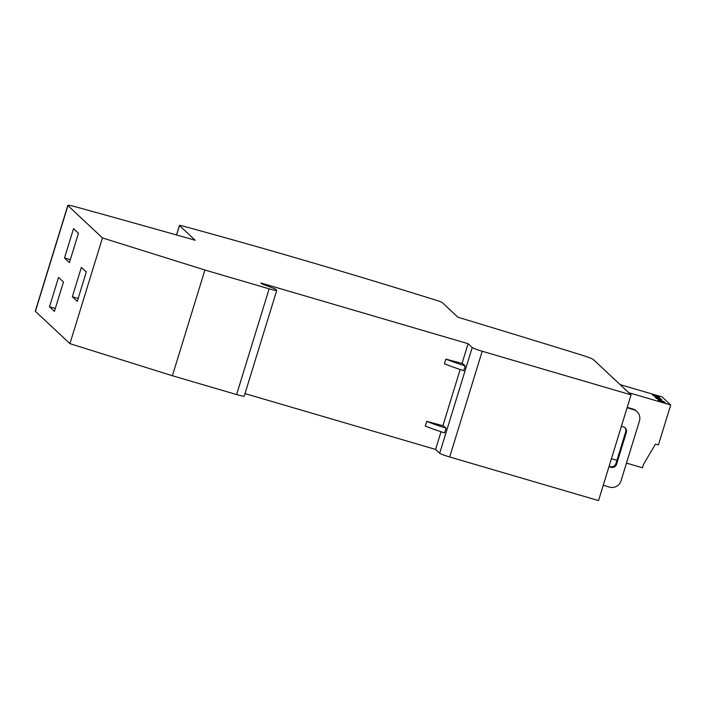 <?xml version="1.0" encoding="UTF-8"?>
<svg xmlns="http://www.w3.org/2000/svg" width="706" height="706" viewBox="0 0 706 706"><rect width="100%" height="100%" fill="white"/><g stroke="black" fill="none" stroke-linecap="round" stroke-linejoin="round"><path stroke-width="1.06" d="M631.067 394.866L482.207 351.253A9.249 0.75 -162.9 0 1 472.217 347.537L468.113 343.698L260.876 282.982L261.864 283.9L272.251 287.774A9.249 0.75 -162.9 0 1 275.693 289.336L276.655 290.245A9.249 0.75 -162.9 0 1 276.743 290.395A9.249 0.75 -162.9 0 1 269.127 288.833L204.916 270.019L102.458 237.931L67.935 205.605A12.329 0.997 -162.9 0 1 67.829 205.402A12.329 0.997 -162.9 0 1 75.798 206.876A1418.125 114.91 -162.9 0 1 195.191 240.261L179.492 225.558A6.169 0.503 -162.9 0 1 179.439 225.452A6.169 0.503 -162.9 0 1 183.269 226.149A616.576 49.958 -162.9 0 1 308.09 261.458A616.576 49.958 -162.9 0 1 436.82 300.438A6.169 0.503 -162.9 0 1 442.194 302.521L457.894 317.223A1418.125 114.91 -162.9 0 1 582.247 355.25A12.329 0.997 -162.9 0 1 593.331 359.539L631.067 394.866L598.538 500.598L449.678 456.985A9.249 0.75 17.1 0 1 439.688 453.27L435.593 449.431L441.029 431.745M621.28 426.671A4.624 4.545 -46.9 0 1 626.346 432.478L616.585 464.204A4.624 4.545 -46.9 0 1 609.084 466.322M609.11 466.225A4.624 4.545 133.1 0 0 615.932 463.586L625.692 431.869A4.624 4.545 133.1 0 0 624.784 427.536M49.508 306.757L58.545 277.387L63.461 281.994L54.424 311.364L49.508 306.757L55.324 308.46M72.347 296.741L81.375 267.371L86.3 271.978L77.263 301.347L72.347 296.741L78.154 298.444M64.502 257.999L73.539 228.629L78.463 233.245L69.426 262.614L64.502 257.999L70.318 259.702M67.829 205.402L35.3 311.134A12.329 0.997 17.1 0 0 35.415 311.337L69.929 343.654L172.388 375.742L236.607 394.557A9.249 0.75 17.1 0 0 244.214 396.128L276.743 290.395M102.458 237.931L69.929 343.654M627.113 407.733L633.397 409.577A9.249 9.09 -46.9 0 1 637.006 411.633L636.353 411.016A9.249 9.09 133.1 0 0 632.735 408.959L627.228 407.344M637.006 411.633A9.249 9.09 -46.9 0 1 639.442 420.952L621.006 480.865A9.249 9.09 -46.9 0 1 609.543 487.105L603.259 485.269M425.268 426.062A33.914 2.745 17.1 0 0 444.603 432.902L446.051 428.198A33.914 2.745 -162.9 0 1 426.715 421.367L425.268 426.062M426.715 421.367L443.571 425.877L446.051 428.198M444.427 363.802A33.914 2.745 17.1 0 0 463.763 370.641L465.201 365.937A33.914 2.745 -162.9 0 1 445.874 359.107L444.427 363.802M445.874 359.107L462.721 363.616L465.201 365.937M468.113 343.698L462.042 363.431M460.188 369.476L442.891 425.7M620.124 384.629L662.087 396.922L670.7 404.988L658.416 444.93L655.495 444.074L643.554 464.266L642.469 467.787L626.469 463.101M616.938 460.312L611.431 458.697M670.7 404.988L628.737 392.695M658.018 399.87L659.492 401.255L665.334 402.967L663.878 401.599L658.018 399.87M652.273 394.495L653.756 395.881L659.589 397.584L658.116 396.207L652.273 394.495M661.857 400.081L661.01 398.908L655.15 397.178L656.624 398.563L661.831 400.09M663.296 401.432L661.319 401.785M657.551 396.057L655.583 396.41M660.419 398.74L658.451 399.102M244.991 393.586L435.593 449.431M204.916 270.019L172.388 375.742M67.935 205.605L35.415 311.337M616.585 464.204L615.932 463.586M626.346 432.478L625.692 431.869M633.397 409.577L632.735 408.959M472.217 347.537L439.688 453.27M482.207 351.253L449.678 456.985M179.492 225.558L176.597 234.992M269.127 288.833L236.607 394.557M179.439 225.452L176.518 234.966"/></g></svg>
